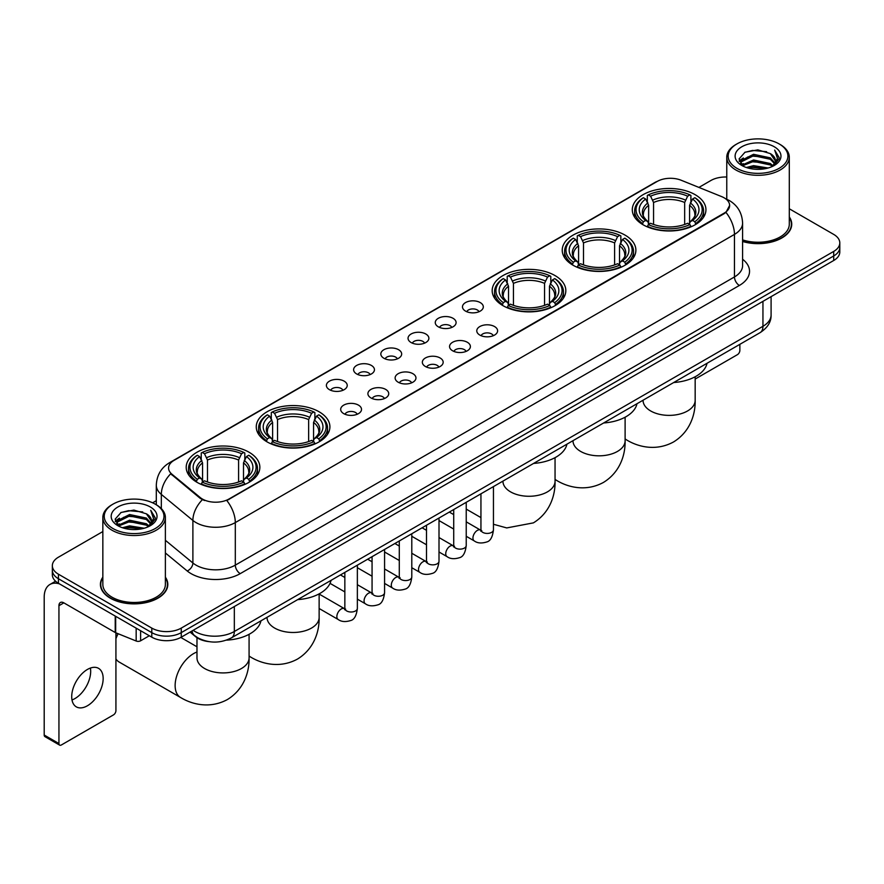<?xml version="1.0" encoding="UTF-8"?>
<svg xmlns="http://www.w3.org/2000/svg" width="884" height="884" viewBox="0 0 884 884"><rect width="100%" height="100%" fill="white"/><g stroke="black" fill="none" stroke-linecap="round" stroke-linejoin="round"><path stroke-width="1.33" d="M249.067 452.243A36.819 21.26 0 0 0 208.933 447.624A36.819 21.26 0 0 0 186.204 467.271A36.819 21.26 0 0 0 196.988 482.299A36.819 21.26 0 0 0 237.122 486.918A36.819 21.26 0 0 0 259.852 467.271A36.819 21.26 0 0 0 249.067 452.243M625.099 235.144A36.819 21.26 0 0 0 584.965 230.536A36.819 21.26 0 0 0 562.235 250.172A36.819 21.26 0 0 0 573.02 265.211A36.819 21.26 0 0 0 613.153 269.819A36.819 21.26 0 0 0 635.883 250.172A36.819 21.26 0 0 0 625.099 235.144M555.042 275.587A36.819 21.26 0 0 0 514.908 270.979A36.819 21.26 0 0 0 492.178 290.615A36.819 21.26 0 0 0 502.963 305.654A36.819 21.26 0 0 0 543.096 310.262A36.819 21.26 0 0 0 565.826 290.615A36.819 21.26 0 0 0 555.042 275.587M319.124 411.789A36.819 21.26 0 0 0 278.99 407.181A36.819 21.26 0 0 0 256.261 426.828A36.819 21.26 0 0 0 267.045 441.856A36.819 21.26 0 0 0 307.179 446.464A36.819 21.26 0 0 0 329.909 426.828A36.819 21.26 0 0 0 319.124 411.789M695.155 194.69A36.819 21.26 0 0 0 655.022 190.082A36.819 21.26 0 0 0 632.292 209.729A36.819 21.26 0 0 0 643.077 224.757A36.819 21.26 0 0 0 683.21 229.365A36.819 21.26 0 0 0 705.94 209.729A36.819 21.26 0 0 0 695.155 194.69M465.525 311.102A10.42 6.022 180 0 1 463.459 309.4A10.42 6.022 180 0 1 466.907 301.919A10.42 6.022 180 0 1 480.266 302.593A10.42 6.022 180 0 1 482.332 309.4A10.42 6.022 180 0 1 465.525 311.102M478.995 311.721A6.254 3.613 0 0 0 477.316 309.964A6.254 3.613 0 0 0 471.161 309.046A6.254 3.613 0 0 0 466.796 311.721M438.309 326.815A10.42 6.022 180 0 1 436.243 325.113A10.42 6.022 180 0 1 439.691 317.632A10.42 6.022 180 0 1 453.05 318.306A10.42 6.022 180 0 1 455.116 325.113A10.42 6.022 180 0 1 438.309 326.815M451.779 327.434A6.254 3.613 0 0 0 450.1 325.677A6.254 3.613 0 0 0 443.945 324.759A6.254 3.613 0 0 0 439.58 327.434M411.093 342.528A10.42 6.022 180 0 1 409.027 340.826A10.42 6.022 180 0 1 412.474 333.345A10.42 6.022 180 0 1 425.834 334.019A10.42 6.022 180 0 1 427.9 340.826A10.42 6.022 180 0 1 411.093 342.528M424.563 343.147A6.254 3.613 0 0 0 422.883 341.39A6.254 3.613 0 0 0 416.718 340.473A6.254 3.613 0 0 0 412.364 343.147M383.877 358.241A10.42 6.022 180 0 1 381.811 356.539A10.42 6.022 180 0 1 385.258 349.058A10.42 6.022 180 0 1 398.618 349.733A10.42 6.022 180 0 1 400.684 356.539A10.42 6.022 180 0 1 383.877 358.241M397.347 358.86A6.254 3.613 0 0 0 395.667 357.103A6.254 3.613 0 0 0 389.501 356.186A6.254 3.613 0 0 0 385.148 358.86M356.661 373.954A10.42 6.022 180 0 1 354.594 372.252A10.42 6.022 180 0 1 358.042 364.772A10.42 6.022 180 0 1 371.391 365.446A10.42 6.022 180 0 1 373.468 372.252A10.42 6.022 180 0 1 356.661 373.954M370.131 374.573A6.254 3.613 0 0 0 368.451 372.816A6.254 3.613 0 0 0 362.285 371.899A6.254 3.613 0 0 0 357.932 374.573M329.445 389.667A10.42 6.022 180 0 1 327.367 387.966A10.42 6.022 180 0 1 330.826 380.485A10.42 6.022 180 0 1 344.174 381.159A10.42 6.022 180 0 1 346.252 387.966A10.42 6.022 180 0 1 329.445 389.667M342.915 390.286A6.254 3.613 0 0 0 341.235 388.529A6.254 3.613 0 0 0 335.069 387.623A6.254 3.613 0 0 0 330.704 390.286M479.824 335.069A10.42 6.022 180 0 1 477.758 333.367A10.42 6.022 180 0 1 481.205 325.887A10.42 6.022 180 0 1 494.565 326.561A10.42 6.022 180 0 1 496.631 333.367A10.42 6.022 180 0 1 479.824 335.069M493.294 335.688A6.254 3.613 0 0 0 491.614 333.931A6.254 3.613 0 0 0 485.449 333.014A6.254 3.613 0 0 0 481.095 335.688M452.608 350.782A10.42 6.022 180 0 1 450.542 349.081A10.42 6.022 180 0 1 453.989 341.6A10.42 6.022 180 0 1 467.349 342.274A10.42 6.022 180 0 1 469.415 349.081A10.42 6.022 180 0 1 452.608 350.782M466.078 351.401A6.254 3.613 0 0 0 464.398 349.644A6.254 3.613 0 0 0 458.232 348.727A6.254 3.613 0 0 0 453.879 351.401M425.392 366.495A10.42 6.022 180 0 1 423.326 364.794A10.42 6.022 180 0 1 426.773 357.313A10.42 6.022 180 0 1 440.122 357.987A10.42 6.022 180 0 1 442.199 364.794A10.42 6.022 180 0 1 425.392 366.495M438.862 367.114A6.254 3.613 0 0 0 437.182 365.357A6.254 3.613 0 0 0 431.016 364.44A6.254 3.613 0 0 0 426.663 367.114M398.176 382.208A10.42 6.022 180 0 1 396.098 380.507A10.42 6.022 180 0 1 399.557 373.026A10.42 6.022 180 0 1 412.905 373.7A10.42 6.022 180 0 1 414.983 380.507A10.42 6.022 180 0 1 398.176 382.208M411.635 382.827A6.254 3.613 0 0 0 409.966 381.07A6.254 3.613 0 0 0 403.8 380.153A6.254 3.613 0 0 0 399.435 382.827M370.948 397.922A10.42 6.022 180 0 1 368.882 396.22A10.42 6.022 180 0 1 372.341 388.739A10.42 6.022 180 0 1 385.689 389.413A10.42 6.022 180 0 1 387.756 396.22A10.42 6.022 180 0 1 370.948 397.922M384.418 398.54A6.254 3.613 0 0 0 382.75 396.783A6.254 3.613 0 0 0 376.584 395.866A6.254 3.613 0 0 0 372.219 398.54M343.732 413.635A10.42 6.022 180 0 1 341.666 411.933A10.42 6.022 180 0 1 345.125 404.452A10.42 6.022 180 0 1 358.473 405.126A10.42 6.022 180 0 1 360.539 411.933A10.42 6.022 180 0 1 343.732 413.635M357.202 414.253A6.254 3.613 0 0 0 355.523 412.497A6.254 3.613 0 0 0 349.368 411.59A6.254 3.613 0 0 0 345.003 414.253M721.631 196.602A18.763 10.829 180 0 1 724.14 197.817A18.763 10.829 180 0 1 729.631 205.475A18.763 10.829 180 0 1 724.14 213.132L228.923 499.04A18.763 10.829 180 0 1 200.292 497.593L171.971 474.233A18.763 10.829 180 0 1 168.579 468.023A18.763 10.829 180 0 1 174.071 460.365L657.155 181.463A18.763 10.829 180 0 1 681.177 180.248L721.631 196.602M208.834 641.618A20.84 12.033 180 0 1 195.64 636.701L190.06 632.093M102.842 577.164A33.691 19.459 0 0 0 100.411 584.412A33.691 19.459 0 0 0 110.279 598.17A33.691 19.459 0 0 0 146.998 602.391A33.691 19.459 0 0 0 167.805 584.412A33.691 19.459 0 0 0 165.374 577.164M729.631 205.475L725.952 212.37L724.14 213.685L226.812 500.543A24.321 14.045 60 0 1 235.31 522.577A27.791 16.045 180 0 1 196.005 522.577A27.791 16.045 180 0 1 192.889 520.444L161.33 494.41A27.791 16.045 180 0 1 156.302 485.206L156.302 504.764M102.842 531.56L58.443 557.185A20.84 12.033 0 0 0 52.344 565.694L52.344 574.777A20.84 12.033 0 0 0 58.443 583.285L151.794 637.176L151.794 632.635A20.84 12.033 0 0 0 181.264 632.635L833.7 255.962A20.84 12.033 0 0 0 839.8 247.454A20.84 12.033 0 0 1 833.7 255.962L181.264 632.635A20.84 12.033 0 0 1 151.794 632.635L58.443 578.744L151.794 632.635L151.794 628.093A20.84 12.033 0 0 0 181.264 628.093L833.7 251.421A20.84 12.033 0 0 0 839.8 242.912A20.84 12.033 0 0 0 833.7 234.404L789.301 208.779M52.344 570.235A20.84 12.033 0 0 0 58.443 578.744A20.84 12.033 0 0 1 52.344 570.235M204.502 500.543L200.292 498.41L170.7 473.78A24.321 16.266 129.5 0 0 161.33 494.41L161.33 508.598M742.593 241.487A33.691 19.459 0 0 0 791.732 224.193A33.691 19.459 0 0 0 789.301 216.934M726.77 177.01A20.84 12.033 0 0 0 710.869 180.513L698.913 187.419M156.302 500.687L152.634 502.808M52.344 565.694A20.84 12.033 0 0 0 58.443 574.202L151.794 628.093M151.794 637.176A20.84 12.033 0 0 0 181.264 637.176L833.7 260.504A20.84 12.033 0 0 0 839.8 251.984L839.8 242.912M695.167 379.048L737.4 354.672A3.47 2.011 120 0 0 739.864 350.418L739.864 344.329M736.913 168.314A29.879 17.249 0 0 0 779.158 168.314A29.879 17.249 0 0 0 779.158 143.926L780.141 144.49A31.26 18.056 0 0 1 789.301 157.253A31.26 18.056 0 0 1 769.997 173.927A31.26 18.056 0 0 1 735.93 170.015A31.26 18.056 0 0 1 726.77 157.253A31.26 18.056 0 0 1 735.93 144.49L736.913 143.926A29.879 17.249 0 0 0 736.913 168.314M742.593 239.884A31.26 18.056 0 0 0 789.301 224.193L789.301 157.253M742.593 241.255A33.349 19.249 0 0 0 791.39 224.193A33.349 19.249 0 0 0 789.301 217.497M746.328 167.496L753.544 165.651L768.163 167.993M748.394 168.126L753.544 167.076L766.019 168.524M741.864 165.164L753.544 159.982L770.318 163.518L773.014 165.761M742.56 165.772L753.544 161.396L770.318 164.943L772.273 166.435M740.869 164.214L741.256 160.457L753.544 154.302L770.318 157.849L774.914 163.054M740.726 163.529L741.256 161.871L753.544 155.728L770.318 159.264L774.583 163.739M772.097 166.579A17.371 10.033 0 0 0 775.412 160.689A17.371 10.033 0 0 0 770.318 153.595L775.401 161.032M774.251 146.755A22.929 13.238 0 0 0 741.875 146.733A22.929 13.238 0 0 0 741.72 165.418A22.929 13.238 0 0 0 741.82 165.474A22.929 13.238 0 0 0 774.351 165.418A22.929 13.238 0 0 0 774.251 146.755M770.318 153.595L757.842 149.871L745.013 152.225L739.068 158.943L743.013 166.104M773.511 165.883L779.058 158.855L779.169 157.595L774.66 150.059L777.5 158.501L772.273 166.49M780.141 144.49L779.158 143.926A29.879 17.249 0 0 0 736.913 143.926M774.66 150.059L779.158 157.882M744.715 152.38L752.571 150.435L766.638 151.694M739.3 161.507L741.864 159.496M747.499 157.087L752.571 156.114L766.141 157.219M747.499 162.767L752.571 161.783L766.141 162.899M748.538 168.17L752.571 167.452L766.008 168.535M739.146 160.943L743.356 157.96M741.389 164.755L743.356 163.628M642.414 224.37L643.397 221.729A33.073 19.094 0 0 1 643.397 197.718L645.674 199.033A29.879 17.249 0 0 0 645.674 220.425L647.917 221.696L648.646 224.381M648.646 223.287L648.646 205.32L645.674 199.033M647.331 201.872L647.331 195.441L648.315 194.878A33.073 19.094 0 0 1 689.918 194.878L687.641 196.193A29.879 17.249 0 0 0 650.591 196.193L653.563 202.491L653.563 224.448M684.669 224.448L684.669 202.491L687.641 196.193M673.707 382.529A38.211 22.067 0 0 0 707.045 363.28M647.331 226.271A34.465 19.901 0 0 0 690.901 226.271L689.918 224.569A33.073 19.094 0 0 1 648.315 224.569L647.331 226.868M690.901 226.868L690.901 226.271M643.397 197.718L642.414 198.281A34.465 19.901 0 0 0 634.657 210.856A34.465 19.901 0 0 0 642.414 223.442M689.918 194.878L690.901 195.441L690.901 201.872M648.315 224.569L650.591 223.254A29.879 17.249 0 0 0 687.641 223.254L689.918 224.569M645.674 220.425L643.397 221.729M650.591 196.193L648.315 194.878M647.917 202.9A26.719 15.426 0 0 0 647.917 221.696L648.049 221.785C644.248 218.105 642.701 215.619 643.408 214.304A25.702 14.84 0 0 1 648.646 205.32M695.819 223.442A34.465 19.901 0 0 0 703.576 210.856A34.465 19.901 0 0 0 695.819 198.281L694.824 197.718A33.073 19.094 0 0 1 694.824 221.729L695.819 224.37M694.824 221.729L692.548 220.425A29.879 17.249 0 0 0 692.548 199.033L694.824 197.718M692.548 199.033L689.586 205.32L689.586 223.287L690.305 221.696L692.548 220.425M689.586 205.32A25.702 14.84 0 0 1 694.824 214.304C695.52 215.63 693.973 218.116 690.183 221.785L690.305 221.696A26.719 15.426 0 0 0 690.305 202.9M689.586 224.381L689.586 223.287M572.357 264.813L573.34 262.183A33.073 19.094 0 0 1 573.34 238.161L575.617 239.476A29.879 17.249 0 0 0 575.617 260.868L577.86 262.15L578.589 264.824M578.589 263.73L578.589 245.774L575.617 239.476M577.274 242.327L577.274 235.895L578.258 235.332A33.073 19.094 0 0 1 619.861 235.332L617.584 236.636A29.879 17.249 0 0 0 580.534 236.636L583.506 242.934L583.506 264.902M614.612 264.902L614.612 242.934L617.584 236.636M603.65 422.972A38.211 22.067 0 0 0 636.988 403.723M577.274 266.725A34.465 19.901 0 0 0 620.844 266.725L619.861 265.012A33.073 19.094 0 0 1 578.258 265.012L577.274 267.311M620.844 267.311L620.844 266.725M573.34 238.161L572.357 238.724A34.465 19.901 0 0 0 564.6 251.31A34.465 19.901 0 0 0 572.357 263.885M619.861 235.332L620.844 235.895L620.844 242.327M578.258 265.012L580.534 263.708A29.879 17.249 0 0 0 617.584 263.708L619.861 265.012M575.617 260.868L573.34 262.183M580.534 236.636L578.258 235.332M577.86 243.343A26.719 15.426 0 0 0 577.86 262.15L577.992 262.228C574.191 258.559 572.644 256.062 573.351 254.747A25.702 14.84 0 0 1 578.589 245.774M625.761 263.885A34.465 19.901 0 0 0 633.519 251.31A34.465 19.901 0 0 0 625.761 238.724L624.767 238.161A33.073 19.094 0 0 1 624.767 262.183L625.761 264.813M624.767 262.183L622.491 260.868A29.879 17.249 0 0 0 622.491 239.476L624.767 238.161M622.491 239.476L619.529 245.774L619.529 263.73L620.248 262.15L622.491 260.868M619.529 245.774A25.702 14.84 0 0 1 624.767 254.747C625.463 256.073 623.916 258.559 620.126 262.228L620.248 262.15A26.719 15.426 0 0 0 620.248 243.343M619.529 264.824L619.529 263.73M502.3 305.256L503.283 302.626A33.073 19.094 0 0 1 503.283 278.615L505.56 279.93A29.879 17.249 0 0 0 505.56 301.311L507.803 302.593L508.532 305.278M508.532 304.173L508.532 286.217L505.56 279.93M507.217 282.769L507.217 276.338L508.201 275.775A33.073 19.094 0 0 1 549.804 275.775L547.528 277.09A29.879 17.249 0 0 0 510.477 277.09L513.449 283.377L513.449 305.345M544.555 305.345L544.555 283.377L547.528 277.09M533.593 463.426A38.211 22.067 0 0 0 566.931 444.166M507.217 307.168A34.465 19.901 0 0 0 550.787 307.168L549.804 305.466A33.073 19.094 0 0 1 508.201 305.466L507.217 307.765M550.787 307.765L550.787 307.168M503.283 278.615L502.3 279.178A34.465 19.901 0 0 0 494.543 291.753A34.465 19.901 0 0 0 502.3 304.328M549.804 275.775L550.787 276.338L550.787 282.769M508.201 305.466L510.477 304.151A29.879 17.249 0 0 0 547.528 304.151L549.804 305.466M505.56 301.311L503.283 302.626M510.477 277.09L508.201 275.775M507.803 283.797A26.719 15.426 0 0 0 507.803 302.593L507.935 302.671C504.134 299.002 502.587 296.516 503.294 295.201A25.702 14.84 0 0 1 508.532 286.217M555.704 304.328A34.465 19.901 0 0 0 563.462 291.753A34.465 19.901 0 0 0 555.704 279.178L554.71 278.615A33.073 19.094 0 0 1 554.71 302.626L555.704 305.256M554.71 302.626L552.434 301.311A29.879 17.249 0 0 0 552.434 279.93L554.71 278.615M552.434 279.93L549.472 286.217L549.472 304.173L550.191 302.593L552.434 301.311M549.472 286.217A25.702 14.84 0 0 1 554.71 295.201C555.406 296.516 553.859 299.013 550.069 302.671L550.191 302.593A26.719 15.426 0 0 0 550.191 283.797M549.472 305.278L549.472 304.173M266.382 441.47L267.377 438.829A33.073 19.094 0 0 1 267.377 414.817L269.642 416.132A29.879 17.249 0 0 0 269.642 437.525L271.896 438.796L272.615 441.481M272.615 440.387L272.615 422.419L269.642 416.132M271.3 418.972L271.3 412.541L272.283 411.977A33.073 19.094 0 0 1 313.886 411.977L311.61 413.292A29.879 17.249 0 0 0 274.559 413.292L277.532 419.591L277.532 441.547M308.638 441.547L308.638 419.591L311.61 413.292M297.676 599.628A38.211 22.067 0 0 0 331.025 580.379M271.3 443.37A34.465 19.901 0 0 0 314.87 443.37L313.886 441.668A33.073 19.094 0 0 1 272.283 441.668L271.3 443.967M314.87 443.967L314.87 443.37M267.377 414.817L266.382 415.381A34.465 19.901 0 0 0 258.625 427.955A34.465 19.901 0 0 0 266.382 440.541M313.886 411.977L314.87 412.541L314.87 418.972M272.283 441.668L274.559 440.354A29.879 17.249 0 0 0 311.61 440.354L313.886 441.668M269.642 437.525L267.377 438.829M274.559 413.292L272.283 411.977M271.896 419.999A26.719 15.426 0 0 0 271.896 438.796L272.018 438.884C268.217 435.204 266.67 432.718 267.377 431.403A25.702 14.84 0 0 1 272.615 422.419M319.787 440.541A34.465 19.901 0 0 0 327.544 427.955A34.465 19.901 0 0 0 319.787 415.381L318.793 414.817A33.073 19.094 0 0 1 318.793 438.829L319.787 441.47M318.793 438.829L316.527 437.525A29.879 17.249 0 0 0 316.527 416.132L318.793 414.817M316.527 416.132L313.555 422.419L313.555 440.387L314.273 438.796L316.527 437.525M313.555 422.419A25.702 14.84 0 0 1 318.793 431.403C319.489 432.729 317.942 435.215 314.151 438.884L314.273 438.796A26.719 15.426 0 0 0 314.273 419.999M313.555 441.481L313.555 440.387M115.926 634.579A19.105 11.028 -60 0 1 116.6 633.11M118.124 633.729A26.056 15.039 120 0 0 115.926 638.701M115.926 658.911A26.056 15.039 120 0 0 119.108 662.005L180.524 697.465A26.056 15.039 -60 0 1 176.535 676.58A26.056 15.039 -60 0 1 193.552 653.63A26.056 15.039 -60 0 1 196.977 652.016M196.325 481.913L197.32 479.283A33.073 19.094 0 0 1 197.32 455.26L199.585 456.575A29.879 17.249 0 0 0 199.585 477.968L201.839 479.238L202.558 481.924M202.558 480.83L202.558 462.873L199.585 456.575M201.243 459.426L201.243 452.995L202.226 452.431A33.073 19.094 0 0 1 243.829 452.431L241.553 453.735A29.879 17.249 0 0 0 204.502 453.735L207.475 460.034L207.475 482.001M238.581 482.001L238.581 460.034L241.553 453.735M226.426 640.149A38.211 22.067 0 0 0 260.968 620.822M201.243 483.824A34.465 19.901 0 0 0 244.813 483.824L243.829 482.111A33.073 19.094 0 0 1 202.226 482.111L201.243 484.41M244.813 484.41L244.813 483.824M197.32 455.26L196.325 455.824A34.465 19.901 0 0 0 188.568 468.409A34.465 19.901 0 0 0 196.325 480.984M243.829 452.431L244.813 452.995L244.813 459.426M202.226 482.111L204.502 480.808A29.879 17.249 0 0 0 241.553 480.808L243.829 482.111M199.585 477.968L197.32 479.283M204.502 453.735L202.226 452.431M201.839 460.442A26.719 15.426 0 0 0 201.839 479.238L201.961 479.327C198.16 475.658 196.613 473.161 197.32 471.846A25.702 14.84 0 0 1 202.558 462.873M249.73 480.984A34.465 19.901 0 0 0 257.487 468.409A34.465 19.901 0 0 0 249.73 455.824L248.736 455.26A33.073 19.094 0 0 1 248.736 479.283L249.73 481.913M248.736 479.283L246.47 477.968A29.879 17.249 0 0 0 246.47 456.575L248.736 455.26M246.47 456.575L243.498 462.873L243.498 480.83L244.216 479.238L246.47 477.968M243.498 462.873A25.702 14.84 0 0 1 248.736 471.846C249.432 473.172 247.885 475.658 244.095 479.327L244.216 479.238A26.719 15.426 0 0 0 244.216 460.442M243.498 481.924L243.498 480.83M90.4 668.061A22.233 12.84 -60 0 1 74.963 698.559A22.233 12.84 -60 0 1 71.991 699.951M87.428 705.764A22.233 12.84 120 0 0 101.958 686.172A22.233 12.84 120 0 0 98.555 668.348A22.233 12.84 120 0 0 87.428 669.453A22.233 12.84 120 0 0 72.908 689.045A22.233 12.84 120 0 0 76.311 706.857A22.233 12.84 120 0 0 87.428 705.764M140.611 630.723L140.611 640.789L149.33 635.751M59.482 583.882A27.791 16.045 -120 0 0 49.957 584.457A27.791 16.045 -120 0 0 44.2 597.175L44.2 735.035L58.941 743.543L58.941 605.695A6.95 4.011 60 0 1 60.377 602.512A6.95 4.011 60 0 1 63.847 602.855L115.218 632.513L115.218 616.06M58.941 743.543A3.47 2.011 120 0 0 59.659 745.135L44.918 736.626A3.47 2.011 -60 0 1 44.2 735.035M59.659 745.135A3.47 2.011 120 0 0 61.394 744.958L113.472 714.891A3.47 2.011 120 0 0 115.926 710.637L115.926 632.834M140.611 640.789A3.47 2.011 180 0 1 136.169 641.01L115.682 632.734A3.47 2.011 180 0 1 115.218 632.513M112.975 528.533A29.879 17.249 0 0 0 155.23 528.533A29.879 17.249 0 0 0 155.23 504.145L156.214 504.709A31.26 18.056 0 0 1 165.374 517.471A31.26 18.056 0 0 1 146.07 534.157A31.26 18.056 0 0 1 112.003 530.234A31.26 18.056 0 0 1 102.842 517.471A31.26 18.056 0 0 1 111.992 504.709L112.975 504.145A29.879 17.249 0 0 0 112.975 528.533M102.842 517.471L102.842 584.412A31.26 18.056 0 0 0 112.003 597.175A31.26 18.056 0 0 0 146.07 601.098A31.26 18.056 0 0 0 165.374 584.412L165.374 517.471M102.842 577.716A33.349 19.249 0 0 0 100.754 584.412A33.349 19.249 0 0 0 110.522 598.026A33.349 19.249 0 0 0 146.866 602.203A33.349 19.249 0 0 0 167.452 584.412A33.349 19.249 0 0 0 165.374 577.716M122.401 527.726L129.605 525.881L144.225 528.223M124.467 528.356L129.605 527.295L142.092 528.754M117.926 525.383L129.605 520.201L146.39 523.748L149.087 525.98M118.622 526.002L129.605 521.626L146.39 525.162L148.335 526.654M116.942 524.444L117.329 520.676L129.605 514.532L146.39 518.068L150.976 523.284M116.787 523.748L117.329 522.09L129.605 515.947L146.39 519.494L150.656 523.958M148.158 526.798A17.371 10.033 0 0 0 151.473 520.908A17.371 10.033 0 0 0 146.39 513.814L151.462 521.251M150.313 506.985A22.929 13.238 0 0 0 117.948 506.952A22.929 13.238 0 0 0 117.793 525.649A22.929 13.238 0 0 0 117.892 525.704A22.929 13.238 0 0 0 150.413 525.649A22.929 13.238 0 0 0 150.313 506.985M146.39 513.814L133.904 510.09L121.086 512.455L115.141 519.173L119.075 526.334M149.584 526.102L155.12 519.074L155.23 517.814L150.722 510.289L153.562 518.72L148.346 526.72M156.214 504.709L155.23 504.145A29.879 17.249 0 0 0 112.975 504.145M150.722 510.289L155.23 518.101M120.788 512.598L128.633 510.665L142.711 511.924M115.362 521.726L117.926 519.715M123.572 517.317L128.633 516.333L142.202 517.449M123.572 522.985L128.633 522.002L142.202 523.118M124.611 528.389L128.633 527.682L142.07 528.754M115.218 521.173L119.417 518.179M117.45 524.986L119.417 523.847M171.971 474.233L171.971 475.062M200.292 497.593L200.292 498.41M228.923 499.04L228.923 499.593M724.14 213.132L724.14 213.685M742.593 259.244A34.741 20.056 180 0 1 739.367 285.455L240.227 573.639A6.95 4.011 60 0 1 235.31 565.13L734.46 276.946A27.791 16.045 0 0 0 742.593 265.609L742.593 223.055A27.791 16.045 180 0 1 734.46 234.404A24.321 14.045 -120 0 0 725.952 212.37M240.227 573.639A34.741 20.056 180 0 1 191.099 573.639A34.741 20.056 180 0 1 187.198 570.965L165.374 552.964M202.37 499.703A24.321 16.266 129.5 0 0 192.889 520.444L192.889 562.986A27.791 16.045 0 0 0 196.005 565.13A27.791 16.045 0 0 0 235.31 565.13L235.31 522.577L734.46 234.404L734.46 276.946A6.95 4.011 60 0 0 739.367 285.455M742.593 223.055C742.129 213.066 737.731 205.574 729.422 200.58L725.908 198.867A24.321 11.393 112 0 0 725.587 198.745M172.004 461.791A24.321 14.045 -120 0 0 169.485 462.73C161.164 467.724 156.777 475.216 156.302 485.206M169.485 462.73L655.11 182.358A24.321 14.045 60 0 1 656.956 181.574M181.264 628.093L181.264 637.176M833.7 251.421L833.7 260.504M58.443 574.202L58.443 583.285M165.374 540.29L192.889 562.986A6.95 4.652 -50.5 0 1 187.198 570.965M193.154 630.314A27.791 16.045 0 0 0 195.021 631.496A27.791 16.045 0 0 0 234.326 631.496L762.947 326.307A27.791 16.045 0 0 0 771.091 314.958C771.29 321.853 767.621 327.754 760.074 332.66L231.453 637.861A13.901 8.022 60 0 0 234.326 631.496L234.326 606.546M762.947 301.345L762.947 326.307A13.901 8.022 60 0 1 760.074 332.66M192.027 630.955A13.901 9.293 129.5 0 0 194.458 635.474L190.237 631.994M695.167 376.761L695.167 400.33A26.056 15.039 180 0 1 687.542 410.972A26.056 15.039 180 0 1 650.69 410.972A26.056 15.039 180 0 1 643.055 400.33L643.121 401.358M695.167 400.33C695.52 413.414 690.658 431.48 673.509 441.978C655.84 451.58 637.762 446.763 626.612 439.923A26.056 15.039 -60 0 1 625.11 438.829M684.669 202.491A25.702 14.84 0 0 0 653.563 202.491M685.398 200.06A26.719 15.426 0 0 0 652.834 200.06M625.11 417.215L625.11 440.784A26.056 15.039 180 0 1 617.485 451.415A26.056 15.039 180 0 1 580.633 451.415A26.056 15.039 180 0 1 572.998 440.784L573.064 441.801M625.11 440.784C625.463 453.868 620.601 471.934 603.452 482.432C585.783 492.034 567.705 487.217 556.555 480.366A26.056 15.039 -60 0 1 555.053 479.272M614.612 242.934A25.702 14.84 0 0 0 583.506 242.934M615.341 240.514A26.719 15.426 0 0 0 582.777 240.514M555.053 457.658L555.053 481.228A26.056 15.039 180 0 1 547.428 491.869A26.056 15.039 180 0 1 510.576 491.869A26.056 15.039 180 0 1 502.941 481.228L503.007 482.244M544.555 283.377A25.702 14.84 0 0 0 513.449 283.377M545.284 280.957A26.719 15.426 0 0 0 512.72 280.957M319.135 593.86L319.135 617.43A26.056 15.039 180 0 1 311.511 628.071A26.056 15.039 180 0 1 274.659 628.071A26.056 15.039 180 0 1 267.034 617.43L267.09 618.457M319.135 617.43C319.489 630.513 314.627 648.58 297.477 659.077C279.819 668.68 261.741 663.862 250.581 657.011A26.056 15.039 -60 0 1 249.078 655.928M308.638 419.591A25.702 14.84 0 0 0 277.532 419.591M309.367 417.16A26.719 15.426 0 0 0 276.803 417.16M249.078 634.314L249.078 657.884A26.056 15.039 180 0 1 241.454 668.514A26.056 15.039 180 0 1 204.602 668.514A26.056 15.039 180 0 1 196.977 657.884L197.033 658.9M238.581 460.034A25.702 14.84 0 0 0 207.475 460.034M239.31 457.614A26.719 15.426 0 0 0 206.745 457.614M493.449 486.598L493.449 529.814A6.254 3.613 180 0 1 491.327 532.522A6.254 3.613 180 0 1 482.774 532.367A6.254 3.613 180 0 1 480.94 529.814L480.741 531.162L481.294 530.709M493.449 529.814C492.587 537.074 490.344 541.13 486.697 541.98C481.537 543.583 477.382 543.218 474.244 540.909A6.254 3.613 -60 0 1 473.283 535.892A6.254 3.613 -60 0 1 477.371 530.389A6.254 3.613 -60 0 1 477.647 530.234A6.254 3.613 -60 0 1 480.487 530.08L481.758 530.577M466.233 502.311L466.233 545.527A6.254 3.613 180 0 1 464.111 548.235A6.254 3.613 180 0 1 455.558 548.08A6.254 3.613 180 0 1 453.724 545.527L453.525 546.887L454.078 546.423M466.233 545.527C465.371 552.787 463.117 556.843 459.481 557.693C454.321 559.296 450.166 558.942 447.028 556.622A6.254 3.613 -60 0 1 446.066 551.605A6.254 3.613 -60 0 1 450.144 546.102A6.254 3.613 -60 0 1 450.431 545.947A6.254 3.613 -60 0 1 453.271 545.793L454.542 546.29M439.005 518.024L439.005 561.241A6.254 3.613 180 0 1 436.895 563.948A6.254 3.613 180 0 1 428.331 563.793A6.254 3.613 180 0 1 426.508 561.241L426.309 562.6L426.861 562.136M439.005 561.241C438.155 568.5 435.9 572.567 432.265 573.407C427.105 575.009 422.95 574.655 419.801 572.335A6.254 3.613 -60 0 1 418.85 567.318A6.254 3.613 -60 0 1 422.928 561.815A6.254 3.613 -60 0 1 423.204 561.66A6.254 3.613 -60 0 1 426.055 561.506L427.326 562.003M411.789 533.737L411.789 576.954A6.254 3.613 180 0 1 409.679 579.661A6.254 3.613 180 0 1 401.115 579.506A6.254 3.613 180 0 1 399.292 576.954L399.082 578.313L399.645 577.849M411.789 576.954C410.938 584.225 408.684 588.28 405.049 589.131C399.877 590.722 395.734 590.368 392.584 588.048A6.254 3.613 -60 0 1 391.634 583.031A6.254 3.613 -60 0 1 395.712 577.528A6.254 3.613 -60 0 1 395.988 577.374A6.254 3.613 -60 0 1 398.839 577.219L400.109 577.716M384.573 549.45L384.573 592.667A6.254 3.613 180 0 1 382.463 595.385A6.254 3.613 180 0 1 373.899 595.219A6.254 3.613 180 0 1 372.065 592.667L371.866 594.026L372.429 593.562M384.573 592.667C383.722 599.938 381.468 603.993 377.833 604.844C372.661 606.435 368.517 606.081 365.368 603.761A6.254 3.613 -60 0 1 364.407 598.744A6.254 3.613 -60 0 1 368.495 593.241A6.254 3.613 -60 0 1 368.772 593.087A6.254 3.613 -60 0 1 371.623 592.932L372.893 593.429M357.357 565.174L357.357 608.391A6.254 3.613 180 0 1 355.246 611.098A6.254 3.613 180 0 1 346.683 610.943A6.254 3.613 180 0 1 344.848 608.391L344.649 609.739L345.213 609.275M357.357 608.391C356.506 615.651 354.252 619.706 350.617 620.557C345.445 622.148 341.29 621.795 338.152 619.474A6.254 3.613 -60 0 1 337.191 614.468A6.254 3.613 -60 0 1 341.279 608.954A6.254 3.613 -60 0 1 341.555 608.8A6.254 3.613 -60 0 1 344.406 608.645L345.677 609.142M58.941 605.695L63.847 602.855M115.682 616.325L115.682 632.734M136.169 641.01L136.169 628.148M655.11 182.358L659.574 180.281M231.453 637.861C220.271 643.486 209.088 643.486 197.905 637.861L194.458 635.474M771.091 314.958L771.091 296.648M791.39 226.978L791.39 224.193M740.67 163.971L740.67 162.822M726.77 199.232L726.77 157.253M626.612 439.923L625.11 439.05M634.657 217.221L634.657 210.856M703.576 217.221L703.576 210.856M556.555 480.366L555.053 479.504M564.6 257.664L564.6 251.31M633.519 257.664L633.519 251.31M555.053 481.228C555.406 494.311 550.544 512.377 533.395 522.875L506.731 527.925L493.449 524.267M480.94 517.604L466.233 509.107M494.543 298.107L494.543 291.753M563.462 298.107L563.462 291.753M250.581 657.011L249.078 656.149M258.625 434.32L258.625 427.955M327.544 434.32L327.544 427.955M249.078 657.884C249.432 670.967 244.57 689.034 227.42 699.531C209.762 709.134 191.684 704.316 180.524 697.465M188.568 474.763L188.568 468.409M257.487 474.763L257.487 468.409M196.977 646.79L180.789 637.441M196.977 637.684L196.977 657.884M474.244 540.909L466.233 536.279M453.724 529.063L439.005 520.566M480.94 493.824L480.94 529.814M480.487 530.08L466.233 521.836M453.724 514.621L449.315 512.079M447.028 556.622L439.005 551.992M426.508 544.776L411.789 536.279M453.724 509.538L453.724 545.527M453.271 545.793L439.005 537.549M426.508 530.334L422.099 527.792M419.801 572.335L411.789 567.705M399.292 560.489L384.573 551.992M426.508 525.251L426.508 561.241M426.055 561.506L411.789 553.262M399.292 546.047L394.883 543.505M392.584 588.048L384.573 583.418M372.065 576.202L357.357 567.705M399.292 540.964L399.292 576.954M398.839 577.219L384.573 568.976M372.065 561.76L367.667 559.218M365.368 603.761L357.357 599.131M344.848 591.915L330.03 583.352M372.065 556.677L372.065 592.667M371.623 592.932L357.357 584.689M344.848 577.473L340.451 574.931M338.152 619.474L319.135 608.501M344.848 572.39L344.848 608.391M344.406 608.645L319.135 594.059M49.957 584.457L55.581 581.208M167.452 587.197L167.452 584.412M116.732 524.201L116.732 523.041M100.754 587.197L100.754 584.412"/></g></svg>
